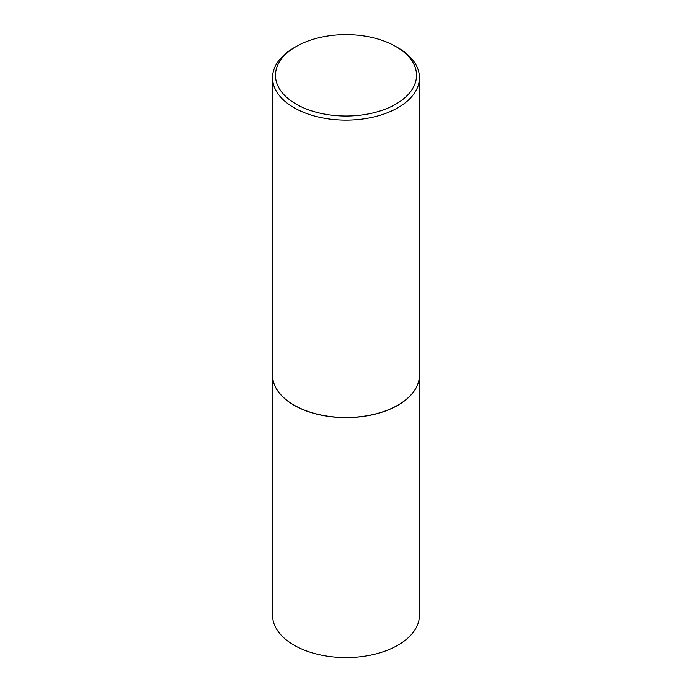 <?xml version="1.0" encoding="UTF-8"?>
<svg xmlns="http://www.w3.org/2000/svg" width="692" height="692" viewBox="0 0 692 692"><rect width="100%" height="100%" fill="white"/><g stroke="black" fill="none" stroke-linecap="round" stroke-linejoin="round"><path stroke-width="1.04" d="M272.536 375.185A73.464 42.42 0 0 0 272.536 375.246L272.536 615.188A73.464 42.42 0 0 0 294.048 645.178A73.464 42.42 0 0 0 374.113 654.372A73.464 42.42 0 0 0 419.464 615.188L419.464 375.246A73.464 42.42 0 0 0 419.464 375.185M272.536 375.246A73.464 42.42 0 0 0 294.048 405.235A73.464 42.42 0 0 0 374.113 414.43A73.464 42.42 0 0 0 419.464 375.246M296.133 46.528A70.532 40.716 0 0 0 296.133 104.111A70.532 40.716 0 0 0 395.867 104.111A70.532 40.716 0 0 0 395.867 46.528A70.532 40.716 0 0 0 296.133 46.528L294.048 47.731A73.464 42.42 0 0 0 272.536 77.72L272.536 375.125A73.464 42.42 0 0 0 294.048 405.123L294.152 405.175A73.317 42.333 0 0 0 397.848 405.175A73.317 42.333 0 0 0 397.9 405.149M294.152 405.175L294.048 405.123A73.464 42.42 0 0 0 397.952 405.123A73.464 42.42 0 0 0 419.464 375.125L419.464 77.72A73.464 42.42 0 0 0 397.952 47.731A73.464 42.42 0 0 0 397.952 47.722L395.867 46.528L397.952 47.731M272.536 77.72A73.464 42.42 0 0 0 294.048 107.71A73.464 42.42 0 0 0 374.113 116.905A73.464 42.42 0 0 0 419.464 77.72"/></g></svg>
